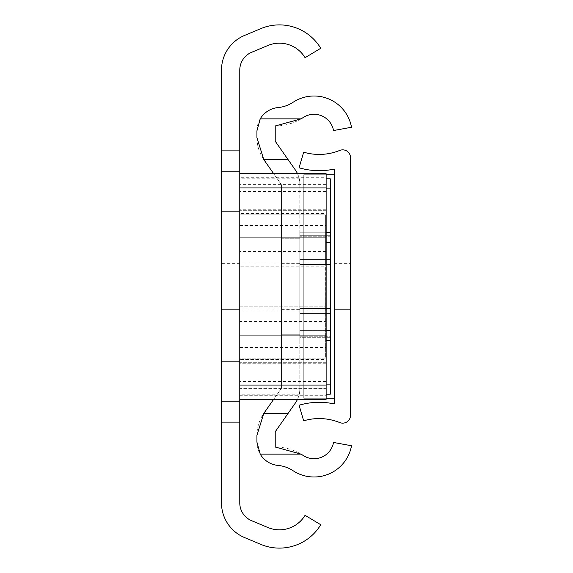 <?xml version="1.0" encoding="UTF-8"?>
<svg xmlns="http://www.w3.org/2000/svg" width="573" height="573" viewBox="0 0 573 573"><rect width="100%" height="100%" fill="white"/><g stroke="black" fill="none" stroke-linecap="round" stroke-linejoin="round"><path stroke-width="0.43" stroke-dasharray="2.87 2.15" d="M221.486 211.831L239.772 211.831L239.772 214.875L239.772 177.286L326.13 177.286L326.13 173.734L239.772 173.734L239.772 177.286M239.772 401.809L221.486 401.809M326.13 395.714L326.13 381.489L326.13 388.415L239.772 388.415L239.772 381.489L239.772 399.266L326.13 399.266L326.13 395.714L239.772 395.714L239.772 399.266M239.772 309.356L221.486 309.356L221.486 263.644L221.486 309.356L221.486 263.644L221.486 309.356L221.486 263.644L221.486 309.356L221.486 263.644L221.486 309.356L221.486 263.644L221.486 309.356L239.772 309.356L221.486 309.356L239.772 309.356L221.486 309.356L239.772 309.356L239.772 263.644L239.772 309.356L239.772 263.644L239.772 309.356L239.772 263.644L239.772 309.356L239.772 263.644L239.772 309.356L239.772 263.644L239.772 309.356L221.486 309.356M239.772 358.125L239.772 362.05L239.772 358.125L325.622 358.125L325.622 309.864L239.772 309.864L239.772 263.136L325.622 263.136L325.622 214.875L325.622 358.125L239.772 358.125M239.772 309.864L239.772 263.136M326.13 358.125L326.13 309.864L325.622 309.864L326.13 214.875L326.13 362.695L326.13 358.125L325.622 358.125L326.13 358.125M326.13 251.526L239.772 251.526L239.772 321.474L326.13 321.474L326.13 178.812L326.13 184.585L239.772 184.585L239.772 191.511L239.772 173.734M239.772 184.585L239.772 213.557L326.13 213.557M239.772 251.526L239.772 213.557M239.772 321.474L239.772 363.755L326.13 363.755L326.13 359.443L239.772 359.443M239.772 388.415L239.772 363.755M239.772 211.831L239.772 395.714M239.772 70.107L239.772 502.893A19.303 19.303 0 0 0 251.611 520.692L267.806 527.489A29.968 29.968 0 0 0 305.072 515.299L320.744 524.725A48.254 48.254 0 0 1 260.729 544.35L244.535 537.56A37.589 37.589 0 0 1 221.486 502.893L221.486 70.107A37.589 37.589 0 0 1 244.535 35.44L260.729 28.65A48.254 48.254 0 0 1 320.744 48.275L305.072 57.701A29.968 29.968 0 0 0 267.806 45.511L251.611 52.308A19.303 19.303 0 0 0 239.772 70.107M239.772 263.644L221.486 263.644M239.772 361.169L221.486 361.169M239.772 171.191L221.486 171.191M326.13 184.585L326.13 177.286M326.13 388.415L326.13 363.755M326.13 321.474L326.13 359.443M326.13 263.136L326.13 266.18L239.772 266.18L326.13 266.18L326.13 309.864M326.13 214.875L326.13 210.305L326.13 214.875L239.772 214.875L326.13 214.875M326.13 335.262L326.13 237.738L326.13 335.262L239.772 335.262L239.772 347.46L239.772 237.738L239.772 335.262L326.13 335.262M326.13 237.738L326.13 225.54L326.13 237.738L239.772 237.738L239.772 225.54L239.772 237.738L326.13 237.738M239.772 306.82L326.13 306.82L239.772 306.82M326.13 362.695L239.772 362.695L326.13 362.695M326.13 210.305L239.772 210.305L326.13 210.305M330.292 286.5L330.292 308.467L330.292 286.5M299.815 286.5L299.815 235.704L299.815 286.5M281.529 286.5L281.529 238.246L281.529 334.754L299.815 334.754L281.529 334.754L281.529 286.5M299.815 337.296L299.815 308.467L299.815 337.296L330.292 337.296L330.292 313.452L330.292 337.296L299.815 337.296M299.815 336.788L299.815 236.212L299.815 336.788L330.292 336.788L330.292 236.212L299.815 236.212L330.292 236.212L330.292 336.788L299.815 336.788M330.292 259.548L330.292 235.704L330.292 264.533L330.292 259.548L299.815 259.548L330.292 259.548M299.815 235.704L330.292 235.704L299.815 235.704M297.53 173.734A24.331 24.331 0 0 1 299.815 184.019L299.815 178.812L299.815 184.019A24.331 24.331 0 0 0 295.417 170.066L275.219 141.223L275.219 125.981A50.796 50.796 0 0 0 303.117 117.572A19.811 19.811 0 0 1 333.529 130.544L351.514 127.249A38.097 38.097 0 0 0 293.039 102.309A32.511 32.511 0 0 1 278.134 107.552A23.364 23.364 0 0 0 256.933 130.823L256.933 137.606A38.606 38.606 0 0 0 263.909 159.745L281.529 184.907L281.529 388.093L263.909 413.255A38.606 38.606 0 0 0 256.933 435.394L256.933 442.177A23.364 23.364 0 0 0 278.134 465.448A32.511 32.511 0 0 1 293.039 470.691A38.097 38.097 0 0 0 351.514 445.751L333.529 442.456A19.811 19.811 0 0 1 303.117 455.428A50.796 50.796 0 0 0 275.219 447.019L275.219 431.777L295.417 402.934A24.331 24.331 0 0 0 299.815 388.981L299.815 184.019L299.815 388.981A24.331 24.331 0 0 1 297.53 399.266M330.292 394.188L330.292 232.237L299.815 232.237L299.815 330.6L299.815 232.237L326.13 232.237M330.292 330.6L299.815 330.6L299.815 340.763L299.815 330.6L326.13 330.6M273.701 399.266L281.529 388.093L281.529 184.907L273.701 173.734M263.745 159.509L288.018 159.509M263.745 413.491L288.018 413.491M281.529 238.246L299.815 238.246L281.529 238.246M281.529 334.754L299.815 334.754L281.529 334.754M299.815 388.981L299.815 394.188L299.815 388.981M330.292 232.237L330.292 178.812M330.292 308.467L330.292 313.452L330.292 308.467L299.815 308.467L330.292 308.467M334.252 309.356L350.511 309.356L350.511 263.644L350.511 309.356L350.511 263.644L350.511 309.356L350.511 263.644L350.511 309.356L350.511 263.644L350.511 309.356L334.252 309.356L334.252 263.644L334.252 309.356L334.252 263.644L334.252 309.356L350.511 309.356L334.252 309.356L334.252 263.644L334.252 309.356L334.252 286.5L334.252 309.356L350.511 309.356M334.252 403.929L334.252 169.071A71.116 71.116 0 0 1 299.07 167.774L303.669 152.189A54.865 54.865 0 0 0 339.76 150.427A7.814 7.814 0 0 1 350.511 157.675L350.511 415.325A7.814 7.814 0 0 1 339.76 422.573A54.865 54.865 0 0 0 303.669 420.811L299.07 405.226A71.116 71.116 0 0 1 334.252 403.929M334.252 398.256L334.252 174.744L334.252 398.256L334.252 174.744L334.252 398.256L303.776 398.256L303.776 174.744L334.252 174.744L303.776 174.744L303.776 398.256L334.252 398.256L303.776 398.256L303.776 174.744L326.13 174.744M350.511 374.885L350.411 198.115L350.511 374.885M334.252 263.644L350.511 263.644M334.252 174.744L303.776 174.744L303.776 398.256L326.13 398.256M326.13 209.245L239.772 209.245M326.13 184.764L239.772 184.764M326.13 388.236L239.772 388.236M299.815 313.452L330.292 313.452L299.815 313.452M326.13 340.763L330.292 340.763M330.292 384.111L326.13 384.111M326.13 242.4L330.292 242.4M330.292 188.889L326.13 188.889M299.815 264.533L330.292 264.533L299.815 264.533M299.815 178.812L239.772 178.812M326.13 191.511L239.772 191.511M326.13 381.489L239.772 381.489M299.815 394.188L239.772 394.188M239.772 347.46L326.13 347.46M239.772 225.54L326.13 225.54M281.529 263.644L299.815 263.644M281.529 309.356L299.815 309.356"/><path stroke-width="0.86" d="M221.486 171.191L221.486 70.107A37.589 37.589 0 0 1 244.535 35.44L260.729 28.65A48.254 48.254 0 0 1 320.744 48.275L305.072 57.701A29.968 29.968 0 0 0 267.806 45.511L251.611 52.308A19.303 19.303 0 0 0 239.772 70.107L239.772 171.191L221.486 171.191L221.486 401.809L239.772 401.809L239.772 502.893A19.303 19.303 0 0 0 251.611 520.692L267.806 527.489A29.968 29.968 0 0 0 305.072 515.299L320.744 524.725A48.254 48.254 0 0 1 260.729 544.35L244.535 537.56A37.589 37.589 0 0 1 221.486 502.893L221.486 401.809M326.13 187.951L239.772 187.951L239.772 173.734L326.13 173.734L326.13 399.266L239.772 399.266L239.772 401.809M239.772 173.734L239.772 171.191M239.772 211.831L221.486 211.831M239.772 361.169L221.486 361.169M239.772 187.951L239.772 385.049L326.13 385.049M239.772 399.266L239.772 385.049M260.221 118.869A23.364 23.364 0 0 1 278.134 107.552A32.511 32.511 0 0 0 293.039 102.309A38.097 38.097 0 0 1 351.514 127.249L333.529 130.544A19.811 19.811 0 0 0 303.117 117.572A50.796 50.796 0 0 1 301.047 118.869L275.219 125.981L275.219 141.223L288.018 159.509L263.745 159.509L256.933 137.606L256.933 130.823L260.221 118.869L301.047 118.869M297.53 399.266A24.331 24.331 0 0 1 295.417 402.934L275.219 431.777L275.219 447.019L301.047 454.131L260.221 454.131A23.364 23.364 0 0 0 278.134 465.448A32.511 32.511 0 0 1 293.039 470.691A38.097 38.097 0 0 0 351.514 445.751L333.529 442.456A19.811 19.811 0 0 1 303.117 455.428A50.796 50.796 0 0 0 301.047 454.131M297.53 173.734A24.331 24.331 0 0 0 295.417 170.066L288.018 159.509M263.745 159.509A38.606 38.606 0 0 0 263.909 159.745L273.701 173.734M273.701 399.266L263.909 413.255A38.606 38.606 0 0 0 263.745 413.491L288.018 413.491M260.221 454.131L256.933 442.177L256.933 435.394L263.745 413.491M326.13 178.812L330.292 178.812L330.292 394.188L326.13 394.188M334.252 403.929L334.252 169.071A71.116 71.116 0 0 1 299.07 167.774L303.669 152.189A54.865 54.865 0 0 0 339.76 150.427A7.814 7.814 0 0 1 350.511 157.675L350.511 415.325A7.814 7.814 0 0 1 339.76 422.573A54.865 54.865 0 0 0 303.669 420.811L299.07 405.226A71.116 71.116 0 0 1 334.252 403.929M326.13 174.744L334.252 174.744M326.13 398.256L334.252 398.256M239.772 422.129L221.486 422.129M221.486 150.871L239.772 150.871M330.292 188.889L326.13 188.889M326.13 232.237L330.292 232.237M330.292 242.4L326.13 242.4M326.13 330.6L330.292 330.6M330.292 340.763L326.13 340.763M330.292 384.111L326.13 384.111"/></g></svg>
